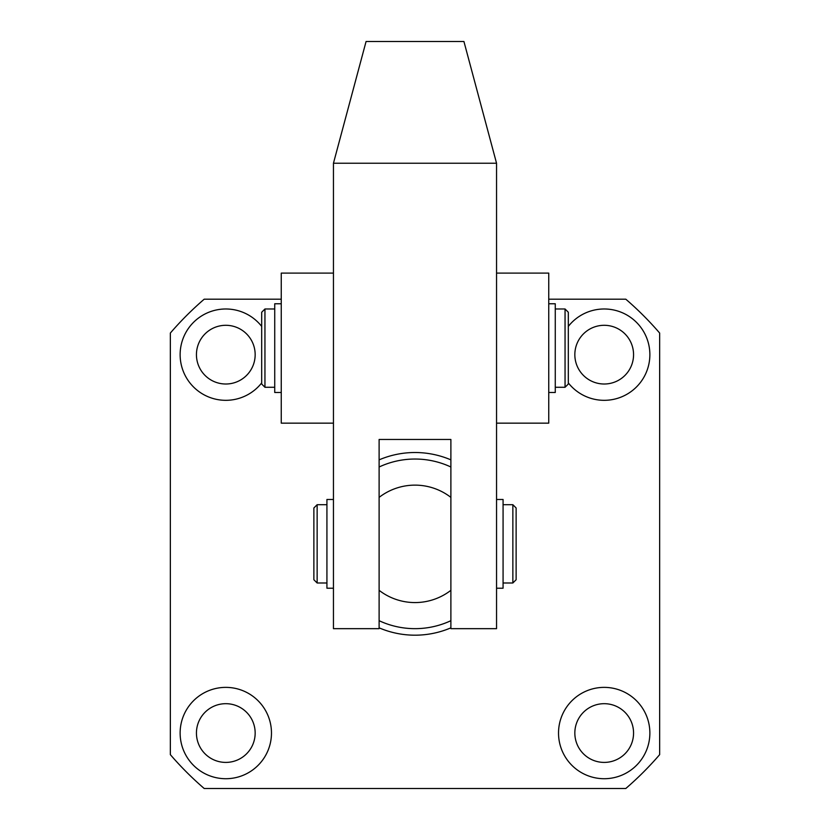 <?xml version="1.0" encoding="UTF-8"?>
<svg xmlns="http://www.w3.org/2000/svg" width="830" height="830" viewBox="0 0 830 830"><rect width="100%" height="100%" fill="white"/><g stroke="black" fill="none" stroke-linecap="round" stroke-linejoin="round"><path stroke-width="1.25" d="M261.689 326.408A45.671 45.671 0 0 0 180.131 354.649A45.671 45.671 0 0 0 261.689 382.9M196.44 354.649A29.361 29.361 0 0 0 225.802 384.01A29.361 29.361 0 0 0 255.163 354.649A29.361 29.361 0 0 0 225.802 325.298A29.361 29.361 0 0 0 196.44 354.649M568.311 382.9A45.671 45.671 0 0 0 649.869 354.649A45.671 45.671 0 0 0 568.311 326.408M574.837 354.649A29.361 29.361 0 0 0 604.199 384.01A29.361 29.361 0 0 0 633.56 354.649A29.361 29.361 0 0 0 604.199 325.298A29.361 29.361 0 0 0 574.837 354.649M558.528 733.046A45.671 45.671 0 0 0 604.199 778.716A45.671 45.671 0 0 0 649.869 733.046A45.671 45.671 0 0 0 604.199 687.375A45.671 45.671 0 0 0 558.528 733.046M574.837 733.046A29.361 29.361 0 0 0 604.199 762.407A29.361 29.361 0 0 0 633.56 733.046A29.361 29.361 0 0 0 604.199 703.684A29.361 29.361 0 0 0 574.837 733.046M180.131 733.046A45.671 45.671 0 0 0 225.802 778.716A45.671 45.671 0 0 0 271.472 733.046A45.671 45.671 0 0 0 225.802 687.375A45.671 45.671 0 0 0 180.131 733.046M196.44 733.046A29.361 29.361 0 0 0 225.802 762.407A29.361 29.361 0 0 0 255.163 733.046A29.361 29.361 0 0 0 225.802 703.684A29.361 29.361 0 0 0 196.44 733.046M548.744 299.194L625.799 299.194A322.943 322.943 0 0 1 659.653 333.048L659.653 754.646A322.943 322.943 0 0 1 625.799 788.5L204.201 788.5A322.943 322.943 0 0 1 170.347 754.646L170.347 333.048A322.943 322.943 0 0 1 204.201 299.194L281.256 299.194M317.143 582.992L313.875 579.734L313.875 507.97L317.143 504.702L317.143 582.992L326.927 582.992M516.125 507.97L516.125 579.734L512.857 582.992L512.857 504.702L516.125 507.97M415 602.57A58.712 58.712 0 0 0 450.887 590.327L450.887 497.377A58.712 58.712 0 0 0 379.113 497.377L379.113 590.327A58.712 58.712 0 0 0 415 602.57M450.887 620.695A84.816 84.816 0 0 1 379.113 620.695M450.887 627.843A91.331 91.331 0 0 1 379.113 627.843M379.113 459.862A91.331 91.331 0 0 1 450.887 459.862M379.113 467A84.816 84.816 0 0 1 450.887 467M496.548 423.155L548.744 423.155L548.744 273.101L496.548 273.101M333.452 163.24L333.452 628.663L379.113 628.663L379.113 439.464L450.887 439.464L450.887 628.663L496.548 628.663L496.548 163.24L463.929 41.5L366.072 41.5L333.452 163.24L496.548 163.24M264.946 387.278L261.689 384.01L261.689 312.246L264.946 308.988L264.946 387.278L274.73 387.278M565.054 308.988L568.311 312.246L568.311 384.01L565.054 387.278L565.054 308.988L555.27 308.988M333.452 273.101L281.256 273.101L281.256 423.155L333.452 423.155M548.744 392.497L555.27 392.497L555.27 303.77L548.744 303.77M496.548 588.211L503.073 588.211L503.073 499.484L496.548 499.484M333.452 499.484L326.927 499.484L326.927 588.211L333.452 588.211M281.256 303.77L274.73 303.77L274.73 392.497L281.256 392.497M503.073 504.702L512.857 504.702M317.143 504.702L326.927 504.702M503.073 582.992L512.857 582.992M555.27 387.278L565.054 387.278M264.946 308.988L274.73 308.988"/></g></svg>
